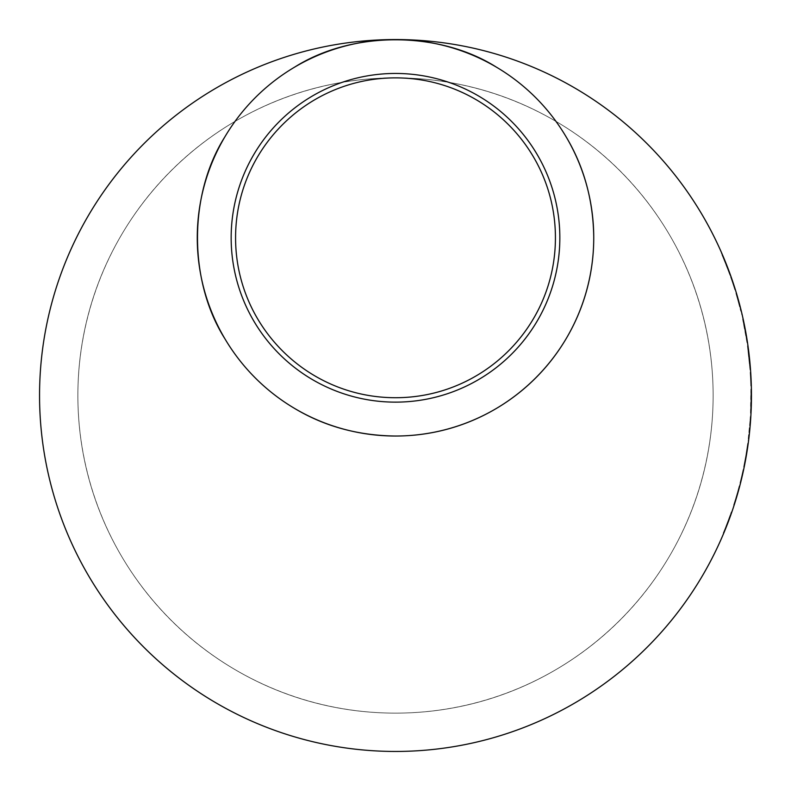 <?xml version="1.0" encoding="UTF-8"?>
<svg xmlns="http://www.w3.org/2000/svg" width="791" height="791" viewBox="0 0 791 791"><rect width="100%" height="100%" fill="white"/><g stroke="black" fill="none" stroke-linecap="round" stroke-linejoin="round"><path stroke-width="0.59" stroke-dasharray="3.96 2.97" d="M713.126 395.5A317.626 317.626 0 0 1 236.687 670.57A317.626 317.626 0 0 1 236.687 120.43A317.626 317.626 0 0 1 713.126 395.5C713.166 570.756 570.756 713.166 395.5 713.126C220.244 713.166 77.834 570.756 77.874 395.5C77.834 220.244 220.244 77.834 395.5 77.874C570.756 77.834 713.166 220.244 713.126 395.5C713.166 570.756 570.756 713.166 395.5 713.126C220.244 713.166 77.834 570.756 77.874 395.5C77.834 220.244 220.244 77.834 395.5 77.874C570.756 77.834 713.166 220.244 713.126 395.5M751.44 392.643L751.45 395.5A355.95 355.95 0 0 1 217.525 703.763A355.95 355.95 0 0 1 217.525 87.237A355.95 355.95 0 0 1 751.45 395.5L751.42 400.019M751.391 389.152L750.867 389.162L750.481 413.149L750.758 406.188L750.57 411.34L751.094 411.369L751.401 389.409M751.401 389.647L751.41 390.22M751.42 390.645L751.42 391.248M750.57 411.34L750.877 400.997L750.619 409.985L750.877 401.047L751.41 401.057L750.877 401.205L750.867 389.162M751.391 402.214L751.371 402.787M751.321 405.229L751.302 405.793M751.242 407.513L751.114 410.954M751.104 411.152L751.252 407.414M739.723 486.099L739.209 485.971L739.723 486.099A355.95 355.95 0 0 1 734.107 505.241A355.95 355.95 0 0 0 739.723 486.099A355.95 355.95 0 0 1 735.076 502.226L734.572 502.067A355.416 355.416 0 0 0 739.209 485.971A355.416 355.416 0 0 1 734.572 502.067L735.076 502.226L734.572 502.067A355.416 355.416 0 0 0 739.209 485.971A355.416 355.416 0 0 1 734.572 502.067L735.076 502.226A355.95 355.95 0 0 0 739.723 486.099A355.95 355.95 0 0 1 735.076 502.226M743.609 469.775A355.95 355.95 0 0 1 740.524 483.024L740.01 482.896A355.416 355.416 0 0 0 743.095 469.666A355.416 355.416 0 0 1 740.01 482.896L740.524 483.024A355.95 355.95 0 0 0 743.609 469.775L743.095 469.666L743.609 469.775M746.358 455.478L748.207 443.425L747.683 443.356L745.834 455.408L747.683 443.356M747.653 447.37L747.366 449.258M747.297 449.703L746.625 453.935M746.22 456.288L746.131 456.783M746.012 457.475L745.814 458.582M745.577 459.878L745.349 461.104M744.914 463.407L747.406 448.981M743.649 467.006L744.173 467.115L746.358 455.497L745.834 455.408L743.649 467.006L745.834 455.408L746.358 455.497M750.53 421.069A355.95 355.95 0 0 0 750.58 420.426A355.95 355.95 0 0 0 750.837 416.353A355.95 355.95 0 0 1 750.58 420.426A355.95 355.95 0 0 1 748.622 440.28L750.53 421.069L749.997 421.03L748.098 440.211A355.416 355.416 0 0 0 749.809 423.551A355.416 355.416 0 0 1 748.83 434.032L749.809 423.551A355.416 355.416 0 0 0 750.046 420.387A355.416 355.416 0 0 1 749.997 421.03M750.699 372.383A355.95 355.95 0 0 1 751.321 385.978L750.788 385.988A355.416 355.416 0 0 0 750.165 372.423A355.416 355.416 0 0 1 750.788 385.988L751.321 385.978A355.95 355.95 0 0 0 750.699 372.383L750.165 372.423L750.699 372.383M750.293 366.846L750.511 369.674A355.95 355.95 0 0 0 750.264 366.51L749.739 366.549L747.861 348.989L749.621 365.195L750.155 365.155A355.95 355.95 0 0 1 750.412 368.319L748.266 347.981M749.621 359.47L748.632 350.818M748.731 351.57L747.96 345.776L747.436 345.855L749.987 369.713L750.511 369.674M748.434 349.286L748.523 349.968M748.583 350.413L748.968 353.528M749.057 354.279L749.235 355.871M749.245 355.95L749.621 359.421M749.68 360.053L749.957 362.921M749.977 363.178L750.234 366.045M750.264 366.51L748.385 348.92L747.861 348.989M748.602 350.542L748.859 352.638M749.166 355.278L749.265 356.148M746.684 337.431L746.803 338.153A355.95 355.95 0 0 1 747.297 341.287L743.767 321.947M743.866 322.431L744.232 324.172M744.766 326.871L745.063 328.384M745.112 328.641L745.715 331.864M745.943 333.13L746.21 334.672M745.775 335.246A355.416 355.416 0 0 0 742.611 319.119L743.135 319L742.611 319.119A355.416 355.416 0 0 1 746.981 342.711L743.372 322.659L743.896 322.55L747.505 342.632A355.95 355.95 0 0 0 743.135 319A355.95 355.95 0 0 1 746.299 335.157L745.775 335.246L742.709 319.564L746.773 341.376L747.297 341.287M743.372 322.659L745.587 331.162M739.842 305.326L736.48 293.362M736.797 296.309L740.772 311.179L736.797 296.309L737.311 296.16L738.873 301.697M741.562 312.188L737.756 297.732L737.252 297.881L739.694 306.878L735.897 293.263L738.913 303.882L739.417 303.744L738.932 303.991M740.267 306.977L737.311 296.16M731.052 276.731A355.95 355.95 0 0 1 735.343 289.644L734.839 289.803A355.416 355.416 0 0 0 730.548 276.909A355.416 355.416 0 0 1 734.839 289.803L735.343 289.644A355.95 355.95 0 0 0 731.052 276.731L730.548 276.909L731.052 276.731M728.827 270.631L723.923 258.262L723.439 258.459L728.808 272.084A355.416 355.416 0 0 1 730.093 275.634L726.632 266.369L729.638 274.358L730.133 274.17A355.95 355.95 0 0 0 728.827 270.631L728.333 270.819L725.94 264.619L726.435 264.421L725.94 264.619L722.915 257.213A355.416 355.416 0 0 0 721.422 253.743L721.965 254.989A355.416 355.416 0 0 1 723.439 258.459M721.965 254.989L722.45 254.781A355.95 355.95 0 0 1 723.923 258.262M725.733 262.661L721.916 253.535A355.95 355.95 0 0 1 723.399 257.006L725.733 262.661L725.238 262.859M727.127 266.171L729.302 271.906A355.95 355.95 0 0 1 730.597 275.456L727.127 266.171L726.632 266.369M729.609 518.273L725.881 527.973A355.95 355.95 0 0 1 723.696 533.302A355.95 355.95 0 0 0 726.375 526.747L731.655 512.558L731.151 512.38L726.83 524.136L731.299 511.955A355.416 355.416 0 0 1 729.994 515.653L725.387 527.775A355.416 355.416 0 0 1 723.201 533.094L723.696 533.302L723.201 533.094A355.416 355.416 0 0 0 725.881 526.549L731.151 512.38M730.093 515.366L726.87 524.018L727.364 524.206A355.95 355.95 0 0 1 724.912 530.365L724.418 530.168L724.912 530.365L724.418 530.168L724.912 530.365L727.315 524.354L726.83 524.136L730.093 515.366L730.34 516.256M729.569 518.362L729.351 518.975M729.154 519.489L728.669 520.804M728.432 521.427L727.671 523.415M726.87 524.018A355.416 355.416 0 0 1 724.418 530.168L731.804 512.123A355.95 355.95 0 0 1 730.498 515.831L729.638 518.194M751.45 395.648L751.45 394.897M294.43 408.334C265.479 390.972 242.323 367.815 224.96 338.864M224.96 136.724C242.323 107.774 265.479 84.617 294.43 67.255M496.57 67.255C525.521 84.617 548.677 107.774 566.04 136.724M729.243 519.262L728.748 519.074M731.804 512.123L731.299 511.955M730.498 515.831L729.994 515.653M725.881 527.973L725.387 527.775M727.315 524.354L730.597 515.544M721.916 253.535L721.422 253.743M729.302 271.906L728.808 272.084M730.597 275.456L730.093 275.634M728.333 270.819A355.416 355.416 0 0 1 729.638 274.358M740.208 306.75L739.694 306.878M739.278 303.21L738.764 303.349M736.411 293.115L735.897 293.263M738.913 303.882L737.252 297.881M742.027 314.136L741.513 314.264M738.418 300.086L737.914 300.224M740.772 311.179L741.286 311.051M738.863 303.724L739.377 303.586M745.359 329.916L744.835 330.015M743.233 319.445L742.709 319.564M747.505 342.632L746.981 342.711M745.201 329.115L744.687 329.214M744.865 330.173L746.279 338.241A355.416 355.416 0 0 1 746.773 341.376M746.803 338.153L746.279 338.241M750.412 368.319L749.878 368.359L747.436 345.855M749.453 357.829L748.919 357.888M748.207 347.575L747.683 347.645M748.741 351.669L748.217 351.738M748.246 347.872L747.722 347.941M749.463 357.918L748.929 357.977M749.739 366.549A355.416 355.416 0 0 1 749.987 369.713M750.026 363.751L749.502 363.791M749.453 357.868L748.929 357.918M749.65 359.737L749.117 359.786L749.65 359.737M748.622 350.72L748.098 350.789M749.443 357.789L748.919 357.848M749.621 365.195A355.416 355.416 0 0 1 749.878 368.359M751.43 391.832L750.896 391.832M751.015 413.179L750.481 413.149M751.292 406.208L750.758 406.188M751.42 400.038L750.877 400.997L751.41 401.017L751.45 394.136L750.916 394.145L750.877 401.175L751.401 401.185L751.45 394.432M751.42 390.962L750.886 390.972M751.45 395.984L750.916 395.984M750.877 401.047L750.916 394.145M750.689 408.176L751.223 408.196L751.41 401.057M750.619 409.985L751.153 410.005L751.401 401.185L750.877 401.175M750.906 392.326L751.44 392.326M751.45 394.531L751.45 395.085M751.45 395.263L751.44 397.626M751.302 405.694L751.183 409.392M750.58 420.426L750.046 420.387A355.416 355.416 0 0 0 750.313 416.323A355.416 355.416 0 0 1 750.046 420.387L750.58 420.426M750.837 416.353L750.313 416.323L750.837 416.353M750.343 423.59L749.809 423.551L750.343 423.59A355.95 355.95 0 0 1 749.354 434.081L748.83 434.032M748.622 440.28L748.098 440.211M744.272 463.902L745.854 455.3L744.272 463.902L744.796 464.001M747.238 446.49L745.854 455.3L747.238 446.49L747.772 446.569M745.854 455.3L746.378 455.389L745.854 455.3M747.05 447.815L747.574 447.894M746.753 453.105L746.575 454.212M746.17 456.555L745.972 457.692M739.209 485.971A355.416 355.416 0 0 1 733.603 505.083L734.107 505.241L733.603 505.083A355.416 355.416 0 0 0 739.209 485.971M726.375 526.747L725.881 526.549M741.098 310.299L740.584 310.418M744.687 326.456L744.173 326.554"/><path stroke-width="1.19" d="M751.42 391.248L751.43 392.217M751.42 400.019L751.302 405.694M751.401 401.215L751.391 402.214M751.371 402.787L751.321 405.229M751.302 405.793L751.242 407.513M751.252 407.414L751.094 411.369M739.723 486.099A355.95 355.95 0 0 1 735.076 502.226M748.207 443.425L747.653 447.37M746.625 453.935L746.358 455.478M746.358 455.497L746.22 456.288M746.131 456.783L746.012 457.475M745.814 458.582L745.577 459.878M745.349 461.104L744.914 463.407M745.972 457.692L744.173 467.115M748.207 347.575L748.741 351.669M748.632 350.818L748.731 351.57M747.96 345.776L748.434 349.286M749.166 355.278L749.057 354.279M749.621 359.421L749.68 360.053M750.234 366.045L750.293 366.846M748.385 348.92L748.602 350.542M748.859 352.638L748.968 353.528M749.265 356.148L749.621 359.47M748.622 350.72L750.155 365.155M744.232 324.172L744.766 326.871M745.715 331.864L745.943 333.13M743.896 322.55L745.389 330.084M745.587 331.162L746.684 337.431M737.756 297.732L741.562 312.188M736.668 293.995L739.506 304.07M738.873 301.697L739.417 303.744M739.634 304.545L740.267 306.977M722.45 254.781L730.133 274.17M731.655 512.558L727.364 524.206M730.34 516.256L729.569 518.362M729.351 518.975L729.154 519.489M728.669 520.804L728.432 521.427M727.671 523.415L727.325 524.324M751.223 408.196L751.45 395.5A355.95 355.95 0 0 1 395.5 751.45A355.95 355.95 0 0 0 751.45 395.5A355.95 355.95 0 0 0 395.54 39.55A355.95 355.95 0 0 1 751.45 395.5L751.45 395.648M593.744 237.794A198.244 198.244 0 0 1 296.378 409.471A198.244 198.244 0 0 1 296.378 66.108A198.244 198.244 0 0 1 593.744 237.794C593.744 347.2 504.915 436.029 395.5 436.029C358.155 435.594 324.468 426.359 294.43 408.334M224.96 338.864C188.357 281.121 188.357 194.457 224.96 136.724M294.43 67.255C352.173 30.641 438.827 30.641 496.57 67.255M566.04 136.724C583.778 166.278 593.013 199.401 593.734 236.074M395.5 751.45A355.95 355.95 0 0 1 39.55 395.52A355.95 355.95 0 0 1 395.46 39.55A355.95 355.95 0 0 0 39.55 395.52A355.95 355.95 0 0 0 395.5 751.45M395.5 402.135A164.34 164.34 0 0 0 537.821 155.619A164.34 164.34 0 0 0 253.179 155.619A164.34 164.34 0 0 0 395.5 402.135M395.5 397.715C483.716 397.744 555.46 326.011 555.42 237.794C555.46 149.568 483.716 77.834 395.5 77.874C307.284 77.834 235.54 149.568 235.58 237.794C235.54 326.011 307.284 397.744 395.5 397.715M739.447 303.853L739.842 305.326M751.44 397.626L751.42 400.038M750.343 423.59L749.354 434.081M747.406 448.981L746.753 453.105M746.575 454.212L746.17 456.555"/></g></svg>
